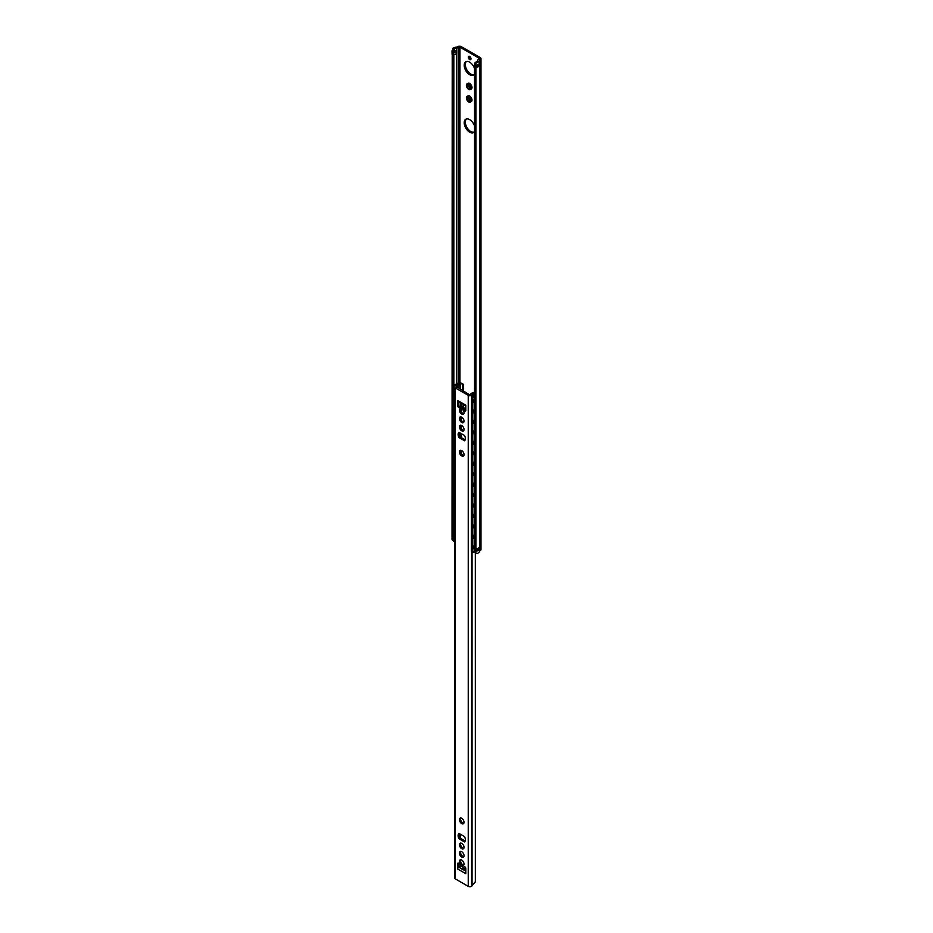 <?xml version="1.0" encoding="UTF-8"?>
<svg xmlns="http://www.w3.org/2000/svg" width="933" height="933" viewBox="0 0 933 933"><rect width="100%" height="100%" fill="white"/><g stroke="black" fill="none" stroke-linecap="round" stroke-linejoin="round"><path stroke-width="1.4" d="M475.935 550.132A2.554 1.481 180 0 1 477.533 549.234A2.554 1.481 0 0 1 479.212 549.257A4.665 2.694 180 0 1 479.212 549.257L479.282 549.245A4.735 2.729 180 0 1 475.935 551.181L475.935 553.362A2.554 2.018 -24.9 0 1 475.224 552.721L474.547 550.925A2.554 2.018 155.1 0 0 474.699 551.625L475.119 552.534M479.212 63.619L479.212 65.578A4.665 2.694 180 0 0 479.375 64.878L479.445 64.844A4.735 2.729 180 0 1 479.445 64.878A4.735 2.729 180 0 1 475.935 67.514L475.935 549.094A4.735 2.729 0 0 0 479.282 547.158L479.282 549.245M479.212 547.286L479.212 549.257L479.224 547.263M475.935 550.167A3.067 1.773 0 0 0 477.533 549.234M456.622 52.773A2.554 1.481 0 0 1 456.645 52.971A2.554 1.481 0 0 1 453.671 54.429L453.835 51.991A3.067 1.773 180 0 1 453.963 51.77A2.554 1.481 0 0 0 455.607 50.814A3.067 1.773 180 0 1 456.599 50.674A2.554 1.481 0 0 0 456.622 50.674A2.554 1.481 180 0 1 456.645 50.883A2.554 1.481 180 0 1 453.671 52.341M452.89 48.294L452.213 51.816L453.578 52.026L454.651 48.574L452.89 48.294A4.735 2.729 180 0 1 456.855 47.105L457.695 46.65A2.554 1.481 180 0 1 461.322 46.65L480.227 57.566A2.554 1.481 180 0 1 480.973 58.616A2.554 1.481 180 0 1 480.227 59.654L479.445 60.144A4.735 2.729 180 0 1 479.445 60.178A4.735 2.729 180 0 1 477.381 62.441L476.903 61.415A3.067 1.773 0 0 0 477.778 60.283A2.554 1.481 180 0 1 478.512 59.339L479.317 58.347L459.957 47.175L458.255 47.641A2.554 1.481 180 0 1 456.599 48.061A3.067 1.773 0 0 0 454.651 48.574M453.578 52.026L452.132 52.306L453.578 52.54L453.578 385.994M474.547 66.826L474.547 550.925M474.944 65.485L475.935 65.427L475.923 67.479A4.665 2.694 180 0 1 475.912 67.479L474.85 67.491L474.512 64.657M476.903 61.415L475.503 62.324A2.554 2.018 155.1 0 0 474.547 64.132L474.547 64.645M475.923 66.511A3.067 1.773 0 0 0 477.544 65.567A2.554 1.481 0 0 0 475.923 66.453M470.535 59.257A2.554 1.481 60 0 1 468.984 56.575M466.407 61.531A7.674 4.432 -120 0 0 466.932 69.998A7.674 4.432 -120 0 0 473.999 74.675M466.407 118.981A7.674 4.432 -120 0 0 466.932 127.448A7.674 4.432 -120 0 0 473.999 132.136M474.547 131.413A7.674 4.432 60 0 1 473.486 132.533A7.674 4.432 60 0 1 465.8 128.101A7.674 4.432 60 0 1 465.8 119.237A7.674 4.432 60 0 1 469.637 119.622A7.674 4.432 60 0 1 474.547 126.013M469.089 56.237A1.924 1.108 -120 0 0 468.961 56.808A1.924 1.108 -120 0 0 470.325 59.164A1.924 1.108 -120 0 0 470.873 59.339M469.637 56.412A1.924 1.108 60 0 1 470.897 58.103A1.924 1.108 60 0 1 470.605 59.642A1.924 1.108 60 0 1 468.681 58.534A1.924 1.108 60 0 1 468.681 56.318A1.924 1.108 60 0 1 469.637 56.412M474.547 73.952A7.674 4.432 60 0 1 473.486 75.083A7.674 4.432 60 0 1 465.8 70.651A7.674 4.432 60 0 1 465.8 61.788A7.674 4.432 60 0 1 469.637 62.161A7.674 4.432 60 0 1 474.547 68.564M468.739 84.81A2.333 1.353 60 0 1 470.267 86.862A2.333 1.353 60 0 1 469.905 88.728A2.333 1.353 60 0 1 467.573 87.387A2.333 1.353 60 0 1 467.573 84.693A2.333 1.353 60 0 1 468.739 84.81M468.739 97.335A2.333 1.353 60 0 1 470.267 99.399A2.333 1.353 60 0 1 469.905 101.265A2.333 1.353 60 0 1 467.573 99.924A2.333 1.353 60 0 1 467.573 97.23A2.333 1.353 60 0 1 468.739 97.335M468.739 83.993A3.324 1.924 60 0 1 470.908 86.932A3.324 1.924 60 0 1 470.395 89.591A3.324 1.924 60 0 1 467.071 87.667A3.324 1.924 60 0 1 467.071 83.83A3.324 1.924 60 0 1 468.739 83.993M467.071 83.83L467.981 83.305A3.324 1.924 60 0 1 469.637 83.469A3.324 1.924 60 0 1 471.818 86.407A3.324 1.924 60 0 1 471.305 89.067L470.395 89.591M468.739 96.531A3.324 1.924 60 0 1 470.908 99.458A3.324 1.924 60 0 1 470.395 102.129A3.324 1.924 60 0 1 467.071 100.204A3.324 1.924 60 0 1 467.071 96.367A3.324 1.924 60 0 1 468.739 96.531M467.071 96.367L467.981 95.842A3.324 1.924 60 0 1 469.637 96.006A3.324 1.924 60 0 1 471.818 98.945A3.324 1.924 60 0 1 471.305 101.604L470.395 102.129M479.212 65.578A2.554 1.481 -0 0 0 477.544 65.567M452.073 54.312L452.073 52.283L452.132 54.394L453.566 54.65M474.547 64.132L474.909 64.913L475.224 64.109A2.554 2.018 -24.9 0 1 475.935 63.257L475.935 65.427A4.735 2.729 0 0 0 479.445 62.791A4.735 2.729 0 0 0 479.445 62.756L479.48 60.085M475.935 67.514L474.944 67.573M452.027 51.058L452.132 52.306M453.963 51.77A3.067 1.773 180 0 1 455.607 50.814M452.213 54.441L452.027 539.344L452.89 539.274M452.983 538.726L452.027 539.344M475.935 63.257L477.381 62.441M475.224 67.631L475.224 552.721L474.909 67.549M479.445 551.158L479.445 551.111A4.735 2.729 0 0 1 479.445 551.158A4.735 2.729 0 0 1 477.381 553.409L475.935 553.362M479.445 551.111L480.227 550.633A2.554 1.481 0 0 0 480.973 549.584L480.973 58.616M452.027 50.72L452.213 52.33M458.943 437.589A5.12 2.951 60 0 1 458.943 432.259L464.517 435.478A5.12 2.951 60 0 1 464.517 440.808L458.943 437.589L460.074 436.936L465.147 439.863M459.433 432.55A5.12 2.951 -120 0 0 460.074 436.936M460.762 408.479A3.265 1.889 -120 0 0 461.229 411.745A3.265 1.889 -120 0 0 463.818 413.786M461.73 408.794A3.265 1.889 60 0 1 463.853 411.675A3.265 1.889 60 0 1 463.363 414.287A3.265 1.889 60 0 1 460.097 412.398A3.265 1.889 60 0 1 460.097 408.631A3.265 1.889 60 0 1 461.73 408.794M460.762 416.841A3.265 1.889 -120 0 0 461.229 420.107A3.265 1.889 -120 0 0 463.818 422.148M461.73 417.156A3.265 1.889 60 0 1 463.853 420.025A3.265 1.889 60 0 1 463.363 422.649A3.265 1.889 60 0 1 460.097 420.76A3.265 1.889 60 0 1 460.097 416.993A3.265 1.889 60 0 1 461.73 417.156M460.762 425.203A3.265 1.889 -120 0 0 461.229 428.469A3.265 1.889 -120 0 0 463.818 430.498M461.73 425.506A3.265 1.889 60 0 1 463.853 428.387A3.265 1.889 60 0 1 463.363 430.999A3.265 1.889 60 0 1 460.097 429.122A3.265 1.889 60 0 1 460.097 425.355A3.265 1.889 60 0 1 461.73 425.506M460.762 450.266A3.265 1.889 -120 0 0 461.229 453.531A3.265 1.889 -120 0 0 463.818 455.572M461.73 450.581A3.265 1.889 60 0 1 463.853 453.461A3.265 1.889 60 0 1 463.363 456.074A3.265 1.889 60 0 1 460.097 454.184A3.265 1.889 60 0 1 460.097 450.417A3.265 1.889 60 0 1 461.73 450.581M458.943 838.72A5.12 2.951 60 0 1 458.943 833.402L464.517 836.621A5.12 2.951 60 0 1 464.517 841.939L458.943 838.72L460.074 838.067L465.147 841.006M459.433 833.682A5.12 2.951 -120 0 0 460.074 838.067M460.762 859.76A3.265 1.889 -120 0 0 461.229 863.025A3.265 1.889 -120 0 0 463.818 865.066M461.73 860.074A3.265 1.889 60 0 1 463.853 862.955A3.265 1.889 60 0 1 463.363 865.567A3.265 1.889 60 0 1 460.097 863.678A3.265 1.889 60 0 1 460.097 859.911A3.265 1.889 60 0 1 461.73 860.074M460.762 851.409A3.265 1.889 -120 0 0 461.229 854.675A3.265 1.889 -120 0 0 463.818 856.704M461.73 851.724A3.265 1.889 60 0 1 463.853 854.593A3.265 1.889 60 0 1 463.363 857.205A3.265 1.889 60 0 1 460.097 855.328A3.265 1.889 60 0 1 460.097 851.561A3.265 1.889 60 0 1 461.73 851.724M460.762 843.047A3.265 1.889 -120 0 0 461.229 846.313A3.265 1.889 -120 0 0 463.818 848.354M461.73 843.362A3.265 1.889 60 0 1 463.853 846.243A3.265 1.889 60 0 1 463.363 848.855A3.265 1.889 60 0 1 460.097 846.966A3.265 1.889 60 0 1 460.097 843.199A3.265 1.889 60 0 1 461.73 843.362M460.762 817.984A3.265 1.889 -120 0 0 461.229 821.25A3.265 1.889 -120 0 0 463.818 823.279M461.73 818.288A3.265 1.889 60 0 1 463.853 821.168A3.265 1.889 60 0 1 463.363 823.781A3.265 1.889 60 0 1 460.097 821.903A3.265 1.889 60 0 1 460.097 818.136A3.265 1.889 60 0 1 461.73 818.288M468.238 395.37L455.211 387.848A2.298 1.33 180 0 1 454.534 386.915A2.298 1.33 180 0 1 455.339 385.9A1.924 1.108 180 0 1 456.249 385.656A3.067 1.773 0 0 0 457.578 385.317L459.817 385.189A4.665 2.694 180 0 1 456.435 386.577L469.416 394.752L470.454 394.671A4.665 2.694 180 0 1 472.844 392.711L472.634 394.006A3.067 1.773 0 0 0 472.051 394.776A1.924 1.108 180 0 1 471.608 395.3A2.298 1.33 180 0 1 468.238 395.37L468.238 886.35A2.298 1.33 0 0 0 471.608 886.28A1.924 1.108 0 0 0 472.051 885.755A3.067 1.773 180 0 1 472.634 884.985L475.445 881.603M454.534 386.915L454.534 877.883A2.298 1.33 0 0 0 455.211 878.828L468.238 886.35M465.8 405.19L465.8 410.52A1.213 0.7 60 0 1 464.319 410.357A5.12 2.951 -120 0 0 459.164 407.348A5.12 2.951 -120 0 0 459.129 407.359A1.213 0.7 60 0 1 457.66 405.82L457.66 400.49L465.8 405.19M457.66 869.008L457.66 863.678A1.213 0.7 60 0 1 459.129 863.841A5.12 2.951 -120 0 0 464.284 866.862A5.12 2.951 -120 0 0 464.319 866.839A1.213 0.7 60 0 1 465.8 868.378L465.8 873.708L457.66 869.008A1.598 0.921 -60 0 1 458.791 867.049L462.208 869.299L463.829 868.366L465.007 868.751L463.176 869.824L464.914 868.915M458.791 401.691L458.791 405.167A1.213 0.7 -120 0 0 460.237 406.73A5.12 2.951 60 0 1 460.296 406.695A5.12 2.951 60 0 1 465.45 409.704A1.213 0.7 -120 0 0 465.8 410.158M458.791 863.387L458.791 867.049L460.774 865.906M464.809 868.845L463.153 869.848L462.208 869.299M462.22 869.101L463.386 869.766M465.497 867.457A5.12 2.951 180 0 1 464.821 866.839M463.864 864.973A1.213 0.7 0 0 0 463.013 864.833M463.386 403.861L462.22 403.184M465.8 405.738L457.986 401.225A1.598 0.921 -60 0 1 457.66 400.49M458.768 385.854L457.578 385.317M475.34 881.942L475.317 552.861M472.634 394.006L474.547 393.936M474.547 392.886L472.844 392.711M459.817 385.189L460.377 389.527L460.377 384.874M456.435 386.577L456.435 387.253M462.675 390.857L462.675 384.279L459.421 383.02L456.074 384.956A3.196 1.843 120 0 0 454.394 386.775L453.1 388.14A3.196 1.843 -60 0 1 455.351 384.536L458.966 382.448L463.153 384.128L463.153 391.125L463.153 384.128L460.319 382.705M474.442 392.828L474.547 391.009M474.547 394.974L473.987 395.3A3.196 1.843 120 0 0 471.736 398.892L471.585 396.7A3.196 1.843 -60 0 1 473.264 394.881L474.547 394.134M474.675 551.59L474.442 551.73A2.554 1.481 -60 0 1 472.763 551.403L471.736 550.983A3.196 1.843 120 0 0 472.39 552.149L473.987 551.986M472.39 552.149L471.666 551.73A3.196 1.843 -60 0 1 471.585 551.683L471.736 550.983M471.585 551.683L471.585 550.61M471.736 398.892L472.763 398.344A2.554 1.481 -60 0 1 474.442 396.082L474.547 396.024M471.34 551.263L471.585 396.7M454.126 541.525A3.196 1.843 -60 0 1 453.753 541.385A3.196 1.843 -60 0 1 453.1 540.219L453.228 540.114M453.1 540.219L454.394 541.758A3.196 1.843 120 0 0 454.476 541.805A3.196 1.843 120 0 0 454.534 541.84M456.074 384.956L454.896 384.793A2.554 1.481 120 0 0 453.228 387.055L453.1 388.14M474.547 402.706A2.682 1.551 -60 0 1 473.999 402.589A2.682 1.551 -60 0 1 473.439 401.353A2.682 1.551 -60 0 1 474.547 398.729M474.547 413.156A2.682 1.551 -60 0 1 473.999 413.027A2.682 1.551 -60 0 1 473.439 411.803A2.682 1.551 -60 0 1 474.547 409.179M474.547 423.605A2.682 1.551 -60 0 1 473.999 423.477A2.682 1.551 -60 0 1 473.439 422.252A2.682 1.551 -60 0 1 474.547 419.617M474.547 434.043A2.682 1.551 -60 0 1 473.999 433.927A2.682 1.551 -60 0 1 473.439 432.69A2.682 1.551 -60 0 1 474.547 430.066M474.547 444.493A2.682 1.551 -60 0 1 473.999 444.365A2.682 1.551 -60 0 1 473.439 443.14A2.682 1.551 -60 0 1 474.547 440.516M474.547 454.942A2.682 1.551 -60 0 1 473.999 454.814A2.682 1.551 -60 0 1 473.439 453.59A2.682 1.551 -60 0 1 474.547 450.966M474.547 465.392A2.682 1.551 -60 0 1 473.999 465.264A2.682 1.551 -60 0 1 473.439 464.028A2.682 1.551 -60 0 1 474.547 461.403M474.547 475.83A2.682 1.551 -60 0 1 473.999 475.713A2.682 1.551 -60 0 1 473.439 474.477A2.682 1.551 -60 0 1 474.547 471.853M474.547 486.28A2.682 1.551 -60 0 1 473.999 486.151A2.682 1.551 -60 0 1 473.439 484.927A2.682 1.551 -60 0 1 474.547 482.303M474.547 496.729A2.682 1.551 -60 0 1 473.999 496.601A2.682 1.551 -60 0 1 473.439 495.376A2.682 1.551 -60 0 1 474.547 492.741M474.547 507.167A2.682 1.551 -60 0 1 473.999 507.051A2.682 1.551 -60 0 1 473.439 505.814A2.682 1.551 -60 0 1 474.547 503.19M474.547 517.617A2.682 1.551 -60 0 1 473.999 517.488A2.682 1.551 -60 0 1 473.439 516.264A2.682 1.551 -60 0 1 474.547 513.64M474.547 528.066A2.682 1.551 -60 0 1 473.999 527.938A2.682 1.551 -60 0 1 473.439 526.713A2.682 1.551 -60 0 1 474.547 524.089M474.547 538.516A2.682 1.551 -60 0 1 473.999 538.388A2.682 1.551 -60 0 1 473.439 537.151A2.682 1.551 -60 0 1 474.547 534.527M474.547 548.954A2.682 1.551 -60 0 1 473.999 548.837A2.682 1.551 -60 0 1 473.439 547.601A2.682 1.551 -60 0 1 474.547 544.977M462.138 406.613L461.497 403.254M464.622 405.062L462.581 406.788M461.473 406.461L460.645 402.753M453.835 54.441L453.835 385.609M453.835 49.811L453.835 51.991M456.599 53.216L456.599 383.591M468.424 84.658A2.333 1.353 -120 0 0 470.36 88.005M468.424 97.195A2.333 1.353 -120 0 0 470.36 100.542M479.41 64.82L479.41 63.082M479.375 64.878L479.375 63.234M475.912 67.479L475.912 65.427M475.165 67.596L475.165 65.543M474.85 67.491L474.85 65.403M452.26 54.452L452.26 52.365M459.957 47.175L459.957 382.308M459.059 47.175L459.059 382.262M458.255 47.641L458.255 382.647M456.599 48.061L456.599 50.674M475.224 64.109L475.224 65.543M479.445 60.213L479.445 62.756M480.227 59.654L480.227 550.633M479.48 64.785L479.48 551.065M455.211 387.848L455.211 878.828M463.969 868.366L464.727 868.938M465.007 868.751L463.993 868.156M463.701 868.215L462.255 869.055M463.468 869.754L465.8 871.095M457.66 863.678L458.511 863.188M457.66 405.82L458.791 405.167M459.199 407.324L460.261 406.706M464.319 410.357L465.45 409.704M472.051 394.776L472.051 395.989M472.051 551.951L472.051 885.755M460.377 402.601L460.377 406.648L460.377 402.601M460.377 433.087L460.377 437.111L460.377 433.087M460.377 834.23L460.377 838.242L460.377 834.23M471.608 395.3L471.608 396.653M471.608 551.695L471.608 886.28M462.5 384.279L462.5 390.752M458.663 384.781L460.331 384.688L460.319 383.02M474.442 396.082L473.264 394.881M472.763 551.403L472.763 398.344M454.394 541.758L454.394 386.775M459.876 382.448L455.024 384.501L452.995 387.393M461.473 453.928L461.473 450.452M461.473 437.752L461.473 433.728M461.473 428.865L461.473 425.378M461.473 420.503L461.473 417.028M461.473 412.141L461.473 408.666M459.421 384.746L459.421 383.02M468.879 83.935L469.905 87.282L471.212 87.982M468.879 96.472L469.905 99.819L471.212 100.507M456.645 52.971L456.645 50.883M479.445 62.791L479.445 60.178M452.237 539.671L452.983 539.787M452.027 52.19L452.027 50.883M459.164 407.348L460.296 406.695M474.396 392.816L474.396 391.114M452.983 387.545L452.983 540.312L454.476 541.805M460.995 453.076L460.995 450.301M460.995 437.46L460.995 433.448M460.995 428.014L460.995 425.226M460.995 419.652L460.995 416.864M460.995 411.29L460.995 408.514M460.995 406.461L460.995 404.56M473.649 548.487A2.554 2.554 0 0 0 474.547 548.779M473.649 538.038A2.554 2.554 0 0 0 474.547 538.329M473.649 527.588A2.554 2.554 0 0 0 474.547 527.891M473.649 423.127A2.554 2.554 0 0 0 474.547 423.419M473.649 412.678A2.554 2.554 0 0 0 474.547 412.981M473.649 402.24A2.554 2.554 0 0 0 474.547 402.531M473.649 517.15A2.554 2.554 0 0 0 474.547 517.442M473.649 506.701A2.554 2.554 0 0 0 474.547 506.992M473.649 496.251A2.554 2.554 0 0 0 474.547 496.543M473.649 485.801A2.554 2.554 0 0 0 474.547 486.105M473.649 475.364A2.554 2.554 0 0 0 474.547 475.655M473.649 464.914A2.554 2.554 0 0 0 474.547 465.205M473.649 454.464A2.554 2.554 0 0 0 474.547 454.768M473.649 444.026A2.554 2.554 0 0 0 474.547 444.318M473.649 433.577A2.554 2.554 0 0 0 474.547 433.868"/></g></svg>
